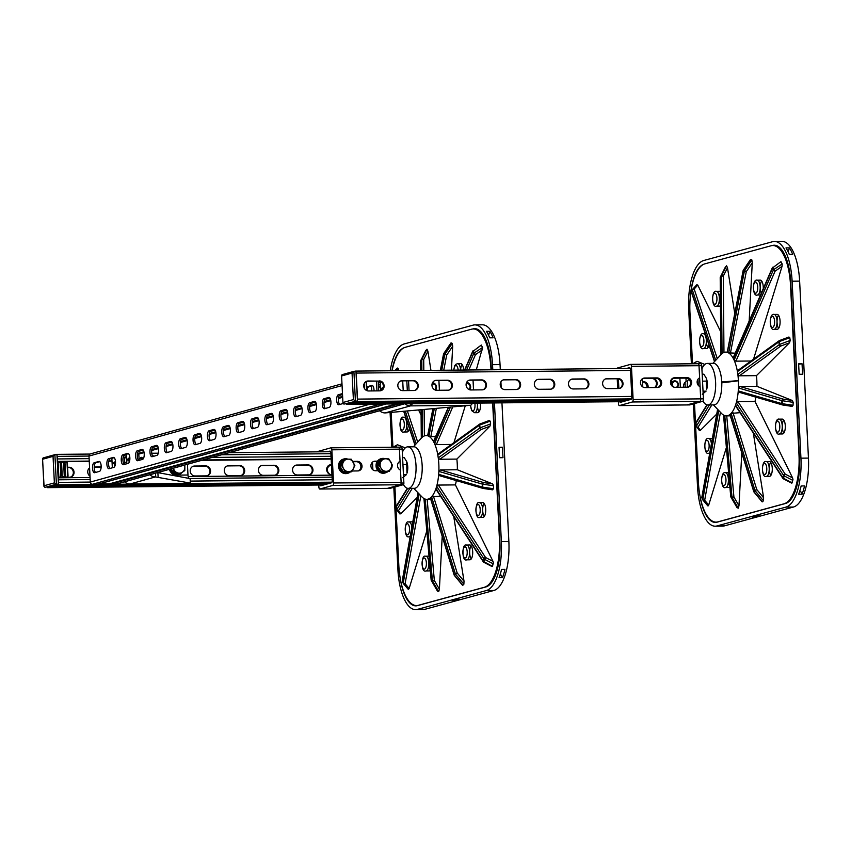 <?xml version="1.0" encoding="UTF-8"?>
<svg xmlns="http://www.w3.org/2000/svg" width="851" height="851" viewBox="0 0 851 851"><rect width="100%" height="100%" fill="white"/><g stroke="black" fill="none" stroke-linecap="round" stroke-linejoin="round"><path stroke-width="1.28" d="M407.31 390.577L406.81 380.822L407.31 390.577M402.714 380.865L403.214 390.62M472.401 403.14A8.893 3.478 89.4 0 1 470.497 405.299L385.152 412.926A8.893 8.148 -105.6 0 1 379.631 410.778M408.554 380.801L409.054 390.566M379.291 380.897A5.01 4.585 -105.6 0 1 380.886 390.694A5.01 4.585 -105.6 0 1 379.791 390.843L368.536 390.96A5.01 4.585 -105.6 0 1 366.941 381.163A5.01 4.585 -105.6 0 1 368.026 381.003L378.578 381.099A5.01 4.585 74.4 0 1 380.525 390.779A4.819 1.883 89.4 0 1 380.493 390.779L380.174 384.609A7.893 3.085 89.4 0 1 380.716 381.631M404.98 403.8A8.893 8.148 74.4 0 0 410.427 405.884L385.152 412.926M410.32 403.746L410.427 405.884A8.893 3.478 89.4 0 0 412.331 403.725M380.737 390.694A3.021 1.181 89.4 0 1 381.344 388.833A3.021 1.181 89.4 0 1 382.567 389.162M383.088 388.194A3.712 1.447 -90.6 0 0 382.461 387.854A3.712 1.447 -90.6 0 0 382.312 387.875A3.712 1.447 -90.6 0 0 381.854 388.205A3.712 1.447 -90.6 0 0 381.599 388.609M432.01 384.163A3.021 2.766 -105.6 0 1 434.467 389.662M435.052 389.949A3.712 3.393 74.4 0 0 432.202 383.407M466.135 383.822A3.021 2.766 -105.6 0 1 468.603 389.322M469.178 389.62A3.712 3.393 74.4 0 0 466.327 383.078M473.039 380.174L473.528 389.939M466.603 382.418A4.446 4.074 -105.6 0 1 469.709 389.801M438.903 380.503L439.403 390.269M432.478 382.759A4.446 4.074 -105.6 0 1 435.584 390.13M382.439 387.854A4.446 1.734 89.4 0 1 383.375 387.099M371.504 385.971L371.759 390.928M329.56 397.651L325.699 398.736A5.01 1.957 -90.6 0 0 324.008 403.172A5.01 1.957 -90.6 0 0 325.369 408.459M324.497 408.703A5.01 1.957 89.4 0 1 324.295 408.725A5.01 1.957 89.4 0 1 322.295 404.002A5.01 1.957 89.4 0 1 323.997 398.747L328.731 397.428A5.01 1.957 89.4 0 1 328.933 397.396A5.01 1.957 89.4 0 1 330.933 402.129A5.01 1.957 89.4 0 1 329.231 407.384L324.497 408.703M300.839 405.661L296.978 406.735A5.01 1.957 -90.6 0 0 295.276 411.171A5.01 1.957 -90.6 0 0 296.648 416.458M295.776 416.703A5.01 1.957 89.4 0 1 295.574 416.735A5.01 1.957 89.4 0 1 293.574 412.001A5.01 1.957 89.4 0 1 295.265 406.746L300.009 405.427A5.01 1.957 89.4 0 1 300.212 405.395A5.01 1.957 89.4 0 1 302.211 410.129A5.01 1.957 89.4 0 1 300.509 415.384L295.776 416.703M272.118 413.66L268.256 414.735A5.01 1.957 -90.6 0 0 266.554 419.171A5.01 1.957 -90.6 0 0 267.927 424.458M267.054 424.702A5.01 1.957 89.4 0 1 266.842 424.734A5.01 1.957 89.4 0 1 264.852 420A5.01 1.957 89.4 0 1 266.544 414.745L271.288 413.426A5.01 1.957 89.4 0 1 271.49 413.405A5.01 1.957 89.4 0 1 273.49 418.128A5.01 1.957 89.4 0 1 271.788 423.383L267.054 424.702M243.397 421.66L239.525 422.734A5.01 1.957 -90.6 0 0 237.833 427.181A5.01 1.957 -90.6 0 0 239.205 432.457M238.323 432.702A5.01 1.957 89.4 0 1 238.12 432.733A5.01 1.957 89.4 0 1 236.121 428.01A5.01 1.957 89.4 0 1 237.823 422.756L242.567 421.426A5.01 1.957 89.4 0 1 242.769 421.405A5.01 1.957 89.4 0 1 244.758 426.128A5.01 1.957 89.4 0 1 243.067 431.383L238.323 432.702M214.665 429.659L210.803 430.734A5.01 1.957 -90.6 0 0 209.112 435.18A5.01 1.957 -90.6 0 0 210.484 440.456M209.601 440.701A5.01 1.957 89.4 0 1 209.399 440.733A5.01 1.957 89.4 0 1 207.399 436.01A5.01 1.957 89.4 0 1 209.101 430.755L213.835 429.436A5.01 1.957 89.4 0 1 214.037 429.404A5.01 1.957 89.4 0 1 216.037 434.127A5.01 1.957 89.4 0 1 214.346 439.382L209.601 440.701M185.944 437.659L182.082 438.733A5.01 1.957 -90.6 0 0 180.391 443.18A5.01 1.957 -90.6 0 0 181.752 448.456M180.88 448.7A5.01 1.957 89.4 0 1 180.678 448.732A5.01 1.957 89.4 0 1 178.678 444.009A5.01 1.957 89.4 0 1 180.38 438.754L185.114 437.435A5.01 1.957 89.4 0 1 185.316 437.403A5.01 1.957 89.4 0 1 187.316 442.126A5.01 1.957 89.4 0 1 185.624 447.381L180.88 448.7M157.222 445.658L153.361 446.732A5.01 1.957 -90.6 0 0 151.659 451.179A5.01 1.957 -90.6 0 0 153.031 456.455M152.159 456.7A5.01 1.957 89.4 0 1 151.957 456.732A5.01 1.957 89.4 0 1 149.957 452.009A5.01 1.957 89.4 0 1 151.648 446.754L156.393 445.435A5.01 1.957 89.4 0 1 156.595 445.403A5.01 1.957 89.4 0 1 158.594 450.126A5.01 1.957 89.4 0 1 156.892 455.381L152.159 456.7M128.501 453.657L124.64 454.732A5.01 1.957 -90.6 0 0 122.938 459.178A5.01 1.957 -90.6 0 0 124.31 464.455M123.438 464.699A5.01 1.957 89.4 0 1 123.235 464.731A5.01 1.957 89.4 0 1 121.236 460.008A5.01 1.957 89.4 0 1 122.927 454.753L127.671 453.434A5.01 1.957 89.4 0 1 127.873 453.402A5.01 1.957 89.4 0 1 129.873 458.125A5.01 1.957 89.4 0 1 128.171 463.38L123.438 464.699M99.78 461.657L95.908 462.731A5.01 1.957 -90.6 0 0 94.216 467.178A5.01 1.957 -90.6 0 0 95.589 472.465M94.706 472.699A5.01 1.957 89.4 0 1 94.504 472.73A5.01 1.957 89.4 0 1 92.514 468.007A5.01 1.957 89.4 0 1 94.206 462.753L98.95 461.433A5.01 1.957 89.4 0 1 99.152 461.402A5.01 1.957 89.4 0 1 101.152 466.125A5.01 1.957 89.4 0 1 99.45 471.38L94.706 472.699M114.14 457.657L110.279 458.732A5.01 1.957 -90.6 0 0 108.577 463.178A5.01 1.957 -90.6 0 0 109.949 468.454M109.077 468.699A5.01 1.957 89.4 0 1 108.864 468.731A5.01 1.957 89.4 0 1 106.875 464.008A5.01 1.957 89.4 0 1 108.566 458.753L113.311 457.434A5.01 1.957 89.4 0 1 113.513 457.402A5.01 1.957 89.4 0 1 115.513 462.125A5.01 1.957 89.4 0 1 113.811 467.38L109.077 468.699M142.862 449.658L139 450.732A5.01 1.957 -90.6 0 0 137.298 455.179A5.01 1.957 -90.6 0 0 138.67 460.455M137.798 460.699A5.01 1.957 89.4 0 1 137.596 460.731A5.01 1.957 89.4 0 1 135.596 456.008A5.01 1.957 89.4 0 1 137.288 450.753L142.032 449.434A5.01 1.957 89.4 0 1 142.234 449.402A5.01 1.957 89.4 0 1 144.234 454.126A5.01 1.957 89.4 0 1 142.532 459.38L137.798 460.699M171.583 441.658L167.721 442.733A5.01 1.957 -90.6 0 0 166.03 447.179A5.01 1.957 -90.6 0 0 167.392 452.455M166.519 452.7A5.01 1.957 89.4 0 1 166.317 452.732A5.01 1.957 89.4 0 1 164.317 448.009A5.01 1.957 89.4 0 1 166.019 442.754L170.753 441.435A5.01 1.957 89.4 0 1 170.955 441.403A5.01 1.957 89.4 0 1 172.955 446.126A5.01 1.957 89.4 0 1 171.253 451.381L166.519 452.7M200.304 433.659L196.443 434.733A5.01 1.957 -90.6 0 0 194.751 439.18A5.01 1.957 -90.6 0 0 196.113 444.456M195.241 444.701A5.01 1.957 89.4 0 1 195.039 444.733A5.01 1.957 89.4 0 1 193.039 440.01A5.01 1.957 89.4 0 1 194.741 434.755L199.474 433.436A5.01 1.957 89.4 0 1 199.677 433.404A5.01 1.957 89.4 0 1 201.676 438.127A5.01 1.957 89.4 0 1 199.985 443.382L195.241 444.701M229.025 425.66L225.164 426.734A5.01 1.957 -90.6 0 0 223.473 431.18A5.01 1.957 -90.6 0 0 224.845 436.457M223.962 436.701A5.01 1.957 89.4 0 1 223.76 436.733A5.01 1.957 89.4 0 1 221.76 432.01A5.01 1.957 89.4 0 1 223.462 426.755L228.196 425.426A5.01 1.957 89.4 0 1 228.408 425.404A5.01 1.957 89.4 0 1 230.398 430.127A5.01 1.957 89.4 0 1 228.706 435.382L223.962 436.701M257.757 417.66L253.885 418.735A5.01 1.957 -90.6 0 0 252.194 423.181A5.01 1.957 -90.6 0 0 253.566 428.457M252.683 428.702A5.01 1.957 89.4 0 1 252.481 428.734A5.01 1.957 89.4 0 1 250.492 424.011A5.01 1.957 89.4 0 1 252.183 418.745L256.928 417.426A5.01 1.957 89.4 0 1 257.13 417.405A5.01 1.957 89.4 0 1 259.13 422.128A5.01 1.957 89.4 0 1 257.428 427.383L252.683 428.702M286.479 409.661L282.617 410.735A5.01 1.957 -90.6 0 0 280.915 415.171A5.01 1.957 -90.6 0 0 282.287 420.458M281.415 420.702A5.01 1.957 89.4 0 1 281.213 420.734A5.01 1.957 89.4 0 1 279.213 416.001A5.01 1.957 89.4 0 1 280.904 410.746L285.649 409.427A5.01 1.957 89.4 0 1 285.851 409.405A5.01 1.957 89.4 0 1 287.851 414.129A5.01 1.957 89.4 0 1 286.149 419.383L281.415 420.702M315.2 401.661L311.338 402.736A5.01 1.957 -90.6 0 0 309.636 407.172A5.01 1.957 -90.6 0 0 311.009 412.458M310.136 412.703A5.01 1.957 89.4 0 1 309.934 412.724A5.01 1.957 89.4 0 1 307.934 408.001A5.01 1.957 89.4 0 1 309.626 402.746L314.37 401.427A5.01 1.957 89.4 0 1 314.572 401.395A5.01 1.957 89.4 0 1 316.572 406.129A5.01 1.957 89.4 0 1 314.87 411.384L310.136 412.703M342.506 394.056L340.06 394.736A5.01 1.957 -90.6 0 0 338.368 399.172A5.01 1.957 -90.6 0 0 339.73 404.459M343.049 403.534L338.858 404.704A5.01 1.957 89.4 0 1 338.655 404.725A5.01 1.957 89.4 0 1 336.656 400.002A5.01 1.957 89.4 0 1 338.358 394.747L342.485 393.598M372.642 385.652L368.781 386.737A5.01 1.957 -90.6 0 0 367.111 390.737M366.749 386.918A5.01 1.957 89.4 0 1 367.079 386.748L371.813 385.429A5.01 1.957 89.4 0 1 372.015 385.397A5.01 1.957 89.4 0 1 374.014 390.907M378.184 381.099L378.674 390.864M123.799 455.498L126.32 454.796M138.16 451.498L143.234 450.083M152.52 447.498L157.595 446.084M166.881 443.499L171.955 442.084M181.242 439.499L186.316 438.084M195.602 435.499L200.676 434.084M209.963 431.5L215.037 430.085M224.334 427.5L229.398 426.085M238.695 423.5L243.758 422.085M253.055 419.5L258.13 418.086M267.416 415.501L272.49 414.086M281.777 411.501L286.851 410.086M296.137 407.491L301.211 406.087M310.498 403.491L315.572 402.087M324.859 399.491L329.933 398.087M339.219 395.492L342.527 394.577M378.365 384.599L380.227 384.067M99.429 483.836L109.928 483.751A2 1.83 74.4 0 0 110.981 484.091L116.353 484.038A2.223 2.032 74.4 0 0 116.842 483.964L404.076 403.959A2.223 2.032 74.4 0 0 404.47 403.8M397.364 403.874A2 1.83 74.4 0 0 398.215 404.087L403.587 404.034A2.223 2.032 74.4 0 0 404.076 403.959M341.985 383.833L90.44 453.891A2.223 2.032 74.4 0 0 88.993 456.062L90.302 482.081A2.223 2.032 74.4 0 0 92.461 484.272L97.833 484.219A2 1.83 74.4 0 0 98.269 484.155L385.503 404.151A2 1.83 74.4 0 0 385.897 403.98M378.801 404.055A2.223 2.032 74.4 0 0 379.695 404.268L385.067 404.214A2 1.83 74.4 0 0 385.503 404.151M376.472 381.12L376.972 390.875M123.757 457.381L126.331 456.657M138.128 453.381L143.915 451.764M151.829 449.562L158.286 447.764M166.19 445.562L172.647 443.765M180.55 441.563L187.007 439.765M194.911 437.563L201.368 435.765M209.272 433.563L215.728 431.765M223.632 429.564L230.089 427.766M238.003 425.553L244.45 423.755M252.364 421.553L258.81 419.756M266.725 417.554L273.171 415.756M281.085 413.554L287.532 411.756M295.446 409.554L301.903 407.757M309.807 405.555L316.264 403.757M324.167 401.555L330.624 399.757M338.528 397.555L342.623 396.417M378.45 386.439L380.248 385.939M654.621 387.524A5.01 4.585 74.4 0 0 651.6 378.429L642.771 378.514M652.823 378.259A5.01 4.585 -105.6 0 1 655.068 387.513M585.297 388.779A5.01 4.585 74.4 0 0 583.35 379.099L572.085 379.206A5.01 4.585 74.4 0 0 571.351 379.28M573.308 388.96A5.01 4.585 -105.6 0 1 571.712 379.163A5.01 4.585 -105.6 0 1 572.797 379.014L584.063 378.897A5.01 4.585 -105.6 0 1 585.658 388.694A5.01 4.585 -105.6 0 1 584.563 388.854L573.308 388.96M517.036 389.45A5.01 4.585 74.4 0 0 515.089 379.769L503.824 379.876A5.01 4.585 74.4 0 0 503.101 379.95M505.047 389.63A5.01 4.585 -105.6 0 1 503.452 379.833A5.01 4.585 -105.6 0 1 504.547 379.674L515.802 379.567A5.01 4.585 -105.6 0 1 517.397 389.364A5.01 4.585 -105.6 0 1 516.312 389.513L505.047 389.63M448.775 390.109A5.01 4.585 74.4 0 0 446.828 380.429L435.563 380.546A5.01 4.585 74.4 0 0 434.84 380.61M436.786 390.29A5.01 4.585 -105.6 0 1 435.191 380.493A5.01 4.585 -105.6 0 1 436.286 380.344L447.552 380.227A5.01 4.585 -105.6 0 1 449.147 390.024A5.01 4.585 -105.6 0 1 448.051 390.183L436.786 390.29M378.578 381.099L367.313 381.205A5.01 4.585 74.4 0 0 366.579 381.28M414.65 390.449A5.01 4.585 74.4 0 0 412.703 380.759L401.438 380.876A5.01 4.585 74.4 0 0 400.715 380.94M402.661 390.63A5.01 4.585 -105.6 0 1 401.066 380.833A5.01 4.585 -105.6 0 1 402.161 380.674L413.416 380.567A5.01 4.585 -105.6 0 1 415.011 390.364A5.01 4.585 -105.6 0 1 413.926 390.513L402.661 390.63M482.911 389.779A5.01 4.585 74.4 0 0 480.964 380.099L469.699 380.206A5.01 4.585 74.4 0 0 468.965 380.28M470.922 389.96A5.01 4.585 -105.6 0 1 469.326 380.163A5.01 4.585 -105.6 0 1 470.412 380.003L481.677 379.897A5.01 4.585 -105.6 0 1 483.272 389.694A5.01 4.585 -105.6 0 1 482.177 389.854L470.922 389.96M551.161 389.109A5.01 4.585 74.4 0 0 549.214 379.429L537.949 379.546A5.01 4.585 74.4 0 0 537.226 379.61M539.172 389.29A5.01 4.585 -105.6 0 1 537.577 379.493A5.01 4.585 -105.6 0 1 538.672 379.344L549.937 379.227A5.01 4.585 -105.6 0 1 551.533 389.024A5.01 4.585 -105.6 0 1 550.437 389.184L539.172 389.29M619.422 388.45A5.01 4.585 74.4 0 0 617.475 378.769L606.21 378.876A5.01 4.585 74.4 0 0 605.486 378.95M607.433 388.63A5.01 4.585 -105.6 0 1 605.838 378.833A5.01 4.585 -105.6 0 1 606.933 378.674L618.188 378.567A5.01 4.585 -105.6 0 1 619.783 388.364A5.01 4.585 -105.6 0 1 618.698 388.513L607.433 388.63M690.438 381.993A5.01 4.585 74.4 0 0 685.725 378.099L674.471 378.206A5.01 4.585 74.4 0 0 673.737 378.28M671.503 385.386A5.01 4.585 -105.6 0 1 674.683 378.046M357.271 400.927A2.223 0.872 89.4 0 1 356.76 401.555L354.495 402.183A2 0.777 89.4 0 1 354.42 402.193A2 0.777 89.4 0 1 354.048 401.959L349.378 403.257A2 0.777 89.4 0 1 348.963 403.725L346.708 404.353A2.223 0.872 89.4 0 1 346.612 404.374A2.223 0.872 89.4 0 1 346.144 404.023M355.984 371.898A2.223 0.872 89.4 0 1 356.186 373.078L357.505 399.108A2.223 0.872 89.4 0 1 357.431 400.364M697.958 379.291L698.267 385.312M354.154 371.408L355.218 371.11A2.223 0.872 89.4 0 1 355.303 371.1A2.223 0.872 89.4 0 1 355.739 371.398M364.451 388.567L364.196 383.482M366.941 390.673L366.462 381.322M366.59 390.524L366.132 381.482M343.91 404.097L342.964 403.119L341.559 375.419L342.113 374.653L353.569 371.462L355.963 371.387L357.452 400.874L343.91 404.097L357.452 400.874M341.708 375.94L352.048 373.057L353.569 371.462M352.048 373.057L353.388 399.598L355.399 400.895L353.91 371.408M642.505 381.673L643.452 381.673A4.819 4.415 -105.6 0 1 648.058 387.588M657.908 387.46A4.819 4.415 74.4 0 0 655.802 378.227L643.516 378.344A4.819 4.415 74.4 0 0 643.058 378.376M644.664 378.025L656.951 377.908A4.819 4.415 -105.6 0 1 658.493 387.343A4.819 4.415 -105.6 0 1 657.44 387.492L645.154 387.609A4.819 4.415 -105.6 0 1 643.622 378.174A4.819 4.415 -105.6 0 1 644.664 378.025L643.516 378.344M646.951 387.599A4.819 4.415 74.4 0 0 642.526 381.993M687.47 387.194L675.183 387.322A4.819 4.415 -105.6 0 1 673.652 377.887A4.819 4.415 -105.6 0 1 674.705 377.738L686.991 377.621A4.819 4.415 -105.6 0 1 688.523 387.045A4.819 4.415 -105.6 0 1 687.47 387.194M687.938 387.173A4.819 4.415 74.4 0 0 685.842 377.94L673.556 378.057A4.819 4.415 74.4 0 0 673.088 378.089M683.821 387.237A4.819 4.415 -105.6 0 1 686.129 381.62L685.959 378.099M698.224 363.728L700.777 363.696A2.223 0.872 89.4 0 1 700.862 363.685A2.223 0.872 89.4 0 1 701.745 365.675L703.426 398.842L700.692 398.874L700.086 386.705A4.819 4.415 -105.6 0 1 699.628 377.865L699.011 365.696A2.223 0.872 -90.6 0 0 698.128 363.717A2.223 0.872 -90.6 0 0 698.043 363.728A2.223 0.872 89.4 0 1 698.128 363.717A2.223 0.872 89.4 0 1 699.011 365.696L700.692 398.874A2.223 0.872 89.4 0 1 699.947 401.321A2.223 0.872 -90.6 0 0 700.692 398.874L633.123 399.534A2.223 0.872 89.4 0 1 632.378 401.98L619.443 405.576A2.223 0.872 89.4 0 1 619.358 405.597A2.223 0.872 89.4 0 1 618.475 403.608L618.379 401.715M632.378 401.98L699.947 401.321L687.023 404.916A2.223 0.872 89.4 0 1 686.927 404.938A2.223 0.872 -90.6 0 0 687.023 404.916L619.443 405.576M686.842 404.927A2.223 0.872 -90.6 0 0 686.927 404.938L689.661 404.906A2.223 0.872 89.4 0 1 689.576 404.895M619.741 401.704A2.223 0.872 -90.6 0 0 620.358 402.321A2.223 0.872 -90.6 0 0 620.443 402.31L631.07 399.353A2.223 0.872 -90.6 0 0 631.825 396.896L630.442 369.632A2.223 0.872 -90.6 0 0 629.559 367.643A2.223 0.872 -90.6 0 0 629.474 367.653L626.602 368.451M618.39 378.855L618.879 388.513M617.06 368.547A2.223 0.872 89.4 0 1 617.539 367.983L630.463 364.388A2.223 0.872 89.4 0 1 630.559 364.377A2.223 0.872 89.4 0 1 631.442 366.355L633.123 399.534M617.709 388.524L617.22 378.769M685.246 387.216L685.012 382.407M703.426 398.842A2.223 0.872 89.4 0 1 702.681 401.3L689.757 404.895A2.223 0.872 89.4 0 1 689.661 404.906M702.681 401.3L699.947 401.321L687.023 404.916L689.757 404.895M702.979 401.066A20.764 8.106 -90.6 0 0 705.968 404.448A20.764 8.106 -90.6 0 0 707.755 404.938L713.893 404.874A20.764 8.106 -90.6 0 0 721.797 384.035A20.764 8.106 -90.6 0 0 713.489 363.356L707.351 363.42A20.764 8.106 -90.6 0 0 701.915 368.951M707.755 404.938A20.764 8.106 -90.6 0 0 715.659 384.099A20.764 8.106 -90.6 0 0 707.351 363.42M706.351 378.365A8.233 3.213 89.4 0 1 706.447 378.61A8.233 3.213 89.4 0 1 707.181 381.727A8.233 3.213 89.4 0 1 706.553 389.769L706.266 378.131L703.83 374.185L702.181 374.206M702.266 394.258L706.064 391.152L703.043 391.183M702.532 381.163L706.851 381.12M792.121 406.384L782.824 405.012A1.479 1.479 0 0 1 782.633 404.97L739.136 392.268L738.221 391.375A31.881 12.457 -90.6 0 0 738.477 386.482L738.445 387.96L739.859 386.471L756.911 386.301L792.249 400.481L793.196 402.353L793.047 405.289L792.121 406.384L782.963 405.012A1.479 0.798 -81.6 0 1 782.824 405.012A1.479 0.798 -81.6 0 1 782.229 403.682L781.782 403.587A1.479 1.245 106.3 0 0 782.771 405.002M793.047 405.289L782.229 403.682L782.388 400.757A1.479 0.798 -81.6 0 1 783.282 399.151A1.479 1.245 106.3 0 0 781.941 400.661L793.196 402.353M788.6 337.262L789.781 337.687L790.217 340.464L789.473 342.793L756.443 375.653A31.881 12.457 89.4 0 1 756.911 386.301M756.443 375.653L739.381 375.812L737.902 374.887A31.881 12.457 -90.6 0 0 737.168 370.259L737.434 371.61L738.551 370.249M738.477 386.482A31.881 12.457 -90.6 0 0 738.402 380.62A31.881 12.457 -90.6 0 0 737.902 374.887M730.903 496.899L731.03 497.175A1.479 1.351 -68.1 0 1 730.839 496.58L730.818 496.356M741.785 452.902L738.976 505.781L738.264 508.175L736.977 507.568L730.913 497.09A1.479 1.479 0 0 1 730.722 496.473L723.51 415.065M737.115 507.717L731.03 497.175L733.924 497.037L731.988 497.037A1.479 1.351 111.9 0 0 732.168 497.633L738.264 508.175M713.393 404.885L721.903 413.831A31.881 12.457 -90.6 0 0 723.424 415.011A31.881 12.457 -90.6 0 0 725.339 415.788A31.881 12.457 -90.6 0 0 726.36 415.884A31.881 12.457 -90.6 0 0 729.86 414.554A31.881 12.457 -90.6 0 0 731.647 412.767L731.137 413.373L740.062 412.682M754.188 491.963L754.146 491.899A1.479 1.276 -134.8 0 1 753.837 491.335L730.052 414.405L730.86 414.799L729.86 414.554M693.512 363.76A1.479 1.415 -57.6 0 1 694.937 362.739A1.479 1.447 -124.7 0 0 694.022 362.983L694.022 362.983A1.479 1.447 -124.7 0 0 693.469 363.76A1.479 1.479 0 0 1 694.022 362.983L697.012 361.303L704.862 364.451M779.452 340.57A1.479 1.17 54.3 0 0 778.803 341.836L779.25 344.602A1.479 1.17 54.3 0 0 780.729 346.059A1.479 0.734 -110.4 0 1 779.686 344.378L737.849 374.397M737.434 371.61L779.239 341.613A1.479 0.734 -110.4 0 1 779.559 340.517A1.479 0.734 -110.4 0 1 779.856 340.517M731.137 413.373L754.911 490.272A1.479 1.276 45.2 0 0 755.209 490.825L756.762 489.516L754.911 490.272L753.986 491.676M753.326 433.042L763.602 497.771L763.453 500.782L762.39 501.845L761.719 501.037M709.404 404.927L696.405 426.149A1.479 1.383 -36.2 0 0 698.054 427.223A1.479 1.351 -148.3 0 1 696.405 425.936L695.958 423.17A1.479 1.351 -148.3 0 1 696.129 422.287L696.129 422.287A1.479 1.479 0 0 0 695.927 423.309L707.266 404.906M716.733 414.086L700.352 430.372L699.362 430.446L696.639 426.713A1.479 1.479 0 0 1 696.373 426.074L696.373 425.989M750.997 361.005L735.924 361.154L734.126 360.154L734.551 361.164A31.881 12.457 -90.6 0 0 732.722 357.441A31.881 12.457 -90.6 0 0 728.669 352.984A31.881 12.457 -90.6 0 0 726.754 352.208L728.137 352.197L727.35 352.367L743.221 270.735A1.479 1.351 -68.1 0 1 743.466 270.129L743.412 270.235M737.168 370.259A31.881 12.457 -90.6 0 0 734.551 361.164M736.519 406.235L735.541 405.161L735.147 406.257A31.881 12.457 -90.6 0 0 736.562 401.64A31.881 12.457 -90.6 0 0 738.221 391.375M731.647 412.767A31.881 12.457 -90.6 0 0 735.147 406.257M743.242 270.629L746.284 271.629L744.614 270.586A1.479 1.351 111.9 0 0 744.37 271.192L728.669 352.984M750.21 260.161L750.688 259.459L751.837 259.917L752.273 262.778L749.178 321.018M735.19 353.165L728.488 352.867M726.754 352.208A31.881 12.457 -90.6 0 0 725.733 352.112A31.881 12.457 -90.6 0 0 722.233 353.442A31.881 12.457 -90.6 0 0 721.393 354.176L712.872 363.366M720.308 277.915A1.479 0.564 -0.5 0 1 720.201 277.713A1.479 0.564 -0.5 0 1 720.297 277.5L721.371 276.437A1.479 0.564 -0.5 0 1 723.297 276.096A1.479 0.723 -153.3 0 0 721.499 275.873A1.479 1.276 45.2 0 0 721.371 276.437L722.052 353.59M725.339 267.15L726.563 265.789L727.499 267.735L734.764 313.53M720.978 354.58L720.297 277.5A1.479 1.276 -134.8 0 1 720.425 276.937A1.479 0.723 -153.3 0 0 720.361 277.032L720.361 277.032A1.479 0.723 -153.3 0 0 720.318 277.256M720.882 354.686L720.201 277.713A1.479 1.479 0 0 1 720.361 277.032L725.414 266.969M692.512 363.771L689.97 312.764A44.486 17.371 89.4 0 1 705.011 263.81L771.091 245.769A44.486 17.371 89.4 0 1 772.857 245.524A44.486 17.371 89.4 0 1 790.526 285.298L798.983 454.881A44.486 17.371 89.4 0 1 783.941 503.824L717.861 521.865A44.486 17.371 89.4 0 1 716.095 522.12A44.486 17.371 89.4 0 1 698.426 482.336L694.501 403.576M755.901 397.162A31.881 12.457 89.4 0 1 754.997 401.459L792.6 477.922L792.994 479.773L791.643 483.113L783.42 478.858L783.441 478.198A1.479 0.862 -162.9 0 1 782.792 477.656A1.479 0.989 146.9 0 0 782.856 478.358L782.856 478.358A1.479 0.989 146.9 0 0 783.345 478.677M726.382 447.552L708.723 505.037L708.011 506.005L703.224 500.409M696.852 284.691L697.767 285.096L720.68 331.667M772.889 267.48A1.479 0.798 23.5 0 0 772.325 267.81A1.479 0.798 23.5 0 0 772.368 268.299A1.479 1.064 -26.2 0 1 772.953 267.618L780.941 261.629L782.197 263.97L782.058 266.32L753.539 359.175M709.011 345.07A7.414 2.893 89.4 0 1 706.607 348.516L703.532 348.548A7.414 2.893 -90.6 0 0 703.83 348.506A7.414 2.893 -90.6 0 0 706.351 340.73A7.414 2.893 -90.6 0 0 703.383 333.72A7.414 2.893 -90.6 0 0 703.096 333.762M779.42 433.978C774.442 436.318 774.091 417.543 779.282 419.149L782.346 419.118A7.414 2.893 89.4 0 1 785.313 426.5A7.414 2.893 89.4 0 1 782.495 433.946L779.42 433.978A7.414 2.893 -90.6 0 0 779.718 433.936A7.414 2.893 -90.6 0 0 782.239 426.16A7.414 2.893 -90.6 0 0 779.282 419.149A7.414 2.893 -90.6 0 0 778.984 419.192M774.208 329.263C769.23 331.603 768.878 312.828 774.059 314.434L777.133 314.402A7.414 2.893 89.4 0 1 780.101 321.795A7.414 2.893 89.4 0 1 777.282 329.231L774.208 329.263A7.414 2.893 -90.6 0 0 774.506 329.22A7.414 2.893 -90.6 0 0 777.027 321.444A7.414 2.893 -90.6 0 0 774.059 314.434A7.414 2.893 -90.6 0 0 773.772 314.476M711.425 443.711A7.414 2.893 -90.6 0 0 708.606 438.435L711.67 438.403A7.414 2.893 89.4 0 1 712.351 438.595M720.446 305.807A7.414 2.893 89.4 0 1 719.627 306.115L716.563 306.147A7.414 2.893 -90.6 0 0 716.85 306.105A7.414 2.893 -90.6 0 0 719.372 298.329A7.414 2.893 -90.6 0 0 716.414 291.319L719.489 291.287A7.414 2.893 89.4 0 1 720.318 291.595M766.4 476.379C761.411 478.719 761.06 459.944 766.251 461.55L769.325 461.519A7.414 2.893 89.4 0 1 772.293 468.901A7.414 2.893 89.4 0 1 769.464 476.347L766.4 476.379A7.414 2.893 -90.6 0 0 766.687 476.337A7.414 2.893 -90.6 0 0 769.208 468.561A7.414 2.893 -90.6 0 0 766.251 461.55A7.414 2.893 -90.6 0 0 765.953 461.593M760.507 294.978A7.414 2.893 89.4 0 1 760.432 294.978L757.369 295.01A7.414 2.893 -90.6 0 0 757.656 294.967A7.414 2.893 -90.6 0 0 760.177 287.191A7.414 2.893 -90.6 0 0 757.22 280.181L760.294 280.149A7.414 2.893 89.4 0 1 763.23 288.712M729.86 486.793A7.414 2.893 89.4 0 1 728.658 487.485L725.595 487.517A7.414 2.893 -90.6 0 0 725.882 487.474A7.414 2.893 -90.6 0 0 728.403 479.687A7.414 2.893 -90.6 0 0 725.446 472.688L728.52 472.656A7.414 2.893 89.4 0 1 728.616 472.656M732.722 357.441L733.211 358.292L734.094 357.431L772.368 268.299L773.282 270.161A1.479 0.798 23.5 0 0 775.059 271.203L773.867 269.48A1.479 1.064 153.8 0 0 773.282 270.161L734.126 360.154M702.841 499.814L702.086 498.282A1.479 1.064 -26.2 0 1 701.915 497.612A1.479 0.915 -169.9 0 1 701.852 497.207A1.479 0.915 -169.9 0 1 702.054 496.856M703 500.143A1.479 1.021 -40.2 0 0 704.681 500.271A1.479 0.915 -169.9 0 1 702.83 499.473A1.479 1.064 153.8 0 0 703 500.143M714.585 361.303L691.703 292.425A1.479 0.862 -162.9 0 1 691.693 292.074A1.479 1.479 0 0 0 691.693 292.978L691.693 292.978A1.479 1.117 -18.4 0 1 691.703 292.425L692.406 290.117A1.479 1.117 -18.4 0 1 694.171 289.042A1.479 1.159 -137.6 0 0 692.512 289.563A1.479 0.862 17.1 0 0 692.395 289.765A1.479 0.862 17.1 0 0 692.406 290.117L715.659 360.101M782.197 263.97L773.867 269.48L772.953 267.618L780.941 261.629M733.158 357.824L772.325 267.81A1.479 1.479 0 0 1 772.836 267.193M780.984 262.023L782.037 263.778M736.562 401.64L736.253 402.853L737.934 401.629L754.997 401.459M783.75 478.698L783.42 478.858A1.479 1.479 0 0 1 782.856 478.358L735.604 405.842M792.1 482.942L783.441 478.198L785.165 474.081A1.479 0.989 146.9 0 0 783.505 475.347A1.479 0.862 17.1 0 0 784.143 475.89L792.675 480.304L792.994 479.773M792.675 480.304L792.121 482.687M706.617 337.89A7.414 2.893 -90.6 0 0 706.383 341.857A7.414 2.893 -90.6 0 0 707.958 347.634M783.718 419.979A7.414 2.893 -90.6 0 0 782.282 427.287A7.414 2.893 -90.6 0 0 783.845 433.053M778.505 315.264A7.414 2.893 -90.6 0 0 777.059 322.582A7.414 2.893 -90.6 0 0 778.633 328.348M720.34 293.095A7.414 2.893 -90.6 0 0 719.414 299.456A7.414 2.893 -90.6 0 0 720.435 304.275M770.698 462.38A7.414 2.893 -90.6 0 0 769.251 469.688A7.414 2.893 -90.6 0 0 770.825 475.464M761.666 281.011A7.414 2.893 -90.6 0 0 760.22 288.329A7.414 2.893 -90.6 0 0 761.273 293.212M728.892 475.847A7.414 2.893 -90.6 0 0 728.445 480.826A7.414 2.893 -90.6 0 0 729.818 486.304M772.857 245.524L775.591 245.492A44.486 17.371 89.4 0 1 776.24 245.513M687.597 387.194A5.021 1.957 89.4 0 1 688.31 379.823A5.021 1.957 89.4 0 1 688.906 379.376M789.409 247.864A44.486 17.371 89.4 0 1 792.696 254.353L789.281 254.396A44.486 17.371 -90.6 0 0 785.994 247.896L789.409 247.864L788.441 251.002L787.771 251.013M772.187 245.556L772.58 245.45A41.518 16.212 89.4 0 1 774.229 245.216A41.518 16.212 89.4 0 1 790.728 282.351L799.472 457.817A41.518 16.212 89.4 0 1 785.441 503.505L717.053 522.174A41.518 16.212 89.4 0 1 715.404 522.408A41.518 16.212 89.4 0 1 700.235 497.303M690.374 296.116A41.518 16.212 89.4 0 1 703.873 264.225M755.39 516.078L755.433 516.961L752.029 516.993L756.103 515.876L759.517 515.844L755.433 516.961M799.557 491.697L800.823 491.687L802.067 494.218L798.653 494.261A44.486 17.371 -90.6 0 0 801.131 485.974L804.535 485.942A44.486 17.371 89.4 0 1 802.067 494.218M802.046 363.781L802.567 374.249L799.153 374.28L798.632 363.813L802.046 363.781L798.653 364.185M693.395 403.874L697.512 486.41A44.486 17.371 -90.6 0 0 715.18 526.195A44.486 17.371 -90.6 0 0 716.957 525.939L785.909 507.111A44.486 17.371 -90.6 0 0 800.94 458.168L792.121 281.213A44.486 17.371 -90.6 0 0 774.453 241.439A44.486 17.371 -90.6 0 0 772.687 241.684L703.724 260.512A44.486 17.371 -90.6 0 0 688.693 309.466L691.395 363.781M774.453 241.439L781.963 241.365A44.486 17.371 89.4 0 1 799.632 281.138L808.45 458.093A44.486 17.371 89.4 0 1 793.419 507.036L724.456 525.865A44.486 17.371 89.4 0 1 722.69 526.12L715.18 526.195M642.356 378.78L642.771 386.907M640.75 384.29A3.712 3.393 74.4 0 0 640.59 383.716M679.885 378.152L680.353 387.269M670.833 382.418A3.712 3.393 -105.6 0 1 672.407 381.408L673.949 380.971A3.712 3.393 74.4 0 0 671.758 385.705M674.162 387.205A3.021 2.766 -105.6 0 1 673.077 382.429A3.021 2.766 -105.6 0 1 677.47 382.822A3.021 2.766 -105.6 0 1 676.258 387.311M677.332 387.301A3.712 3.393 74.4 0 0 673.949 380.971M331.954 474.656L331.496 474.656A5.01 4.585 -105.6 0 1 329.901 464.859A5.01 4.585 -105.6 0 1 330.986 464.71L331.454 464.699M331.454 464.901L330.273 464.912A5.01 4.585 74.4 0 0 329.55 464.976M263.236 475.326A5.01 4.585 -105.6 0 1 261.64 465.529A5.01 4.585 -105.6 0 1 262.736 465.369L274.001 465.263A5.01 4.585 -105.6 0 1 275.586 475.06A5.01 4.585 -105.6 0 1 274.501 475.22L263.236 475.326M275.224 475.145A5.01 4.585 74.4 0 0 273.277 465.465L262.012 465.571A5.01 4.585 74.4 0 0 261.289 465.646M194.985 475.986A5.01 4.585 -105.6 0 1 193.39 466.199A5.01 4.585 -105.6 0 1 194.475 466.04L205.74 465.933A5.01 4.585 -105.6 0 1 207.336 475.73A5.01 4.585 -105.6 0 1 206.24 475.879L194.985 475.986M206.974 475.815A5.01 4.585 74.4 0 0 205.017 466.125L193.762 466.242A5.01 4.585 74.4 0 0 193.028 466.305M70.452 477.145A5.01 4.585 74.4 0 0 68.505 467.465L67.601 467.476M67.591 467.273L69.229 467.263A5.01 4.585 -105.6 0 1 70.824 477.06A5.01 4.585 -105.6 0 1 69.729 477.209L67.761 477.23M90.004 476.188A5.01 4.585 -105.6 0 1 89.589 467.89M101.141 467.146L94.216 467.21M94.227 467.018L101.141 466.954M229.11 475.656A5.01 4.585 -105.6 0 1 227.515 465.859A5.01 4.585 -105.6 0 1 228.6 465.71L239.865 465.593A5.01 4.585 -105.6 0 1 241.461 475.39A5.01 4.585 -105.6 0 1 240.376 475.549L229.11 475.656M241.099 475.475A5.01 4.585 74.4 0 0 239.152 465.795L227.887 465.912A5.01 4.585 74.4 0 0 227.164 465.976M297.361 474.996A5.01 4.585 -105.6 0 1 295.776 465.199A5.01 4.585 -105.6 0 1 296.861 465.04L308.126 464.933A5.01 4.585 -105.6 0 1 309.721 474.73A5.01 4.585 -105.6 0 1 308.626 474.879L297.361 474.996M309.36 474.815A5.01 4.585 74.4 0 0 307.402 465.135L296.148 465.242A5.01 4.585 74.4 0 0 295.414 465.316M57.304 461.742L89.259 461.423M108.811 461.242L111.992 461.21M201.708 460.327L331.167 459.072M56.974 455.189A2.223 0.872 89.4 0 1 57.177 456.37L57.315 458.944A2.223 0.872 89.4 0 1 57.23 460.21M55.145 454.689L56.209 454.402A2.223 0.872 89.4 0 1 56.294 454.381A2.223 0.872 89.4 0 1 56.73 454.679M58.262 484.208A2.223 0.872 89.4 0 1 57.751 484.836L55.485 485.474A2 0.777 89.4 0 1 55.411 485.485A2 0.777 89.4 0 1 55.038 485.251L50.379 486.549A2 0.777 89.4 0 1 49.954 487.006L47.699 487.644A2.223 0.872 89.4 0 1 47.603 487.655A2.223 0.872 89.4 0 1 47.135 487.315M58.166 478.624A2.223 0.872 89.4 0 1 58.368 479.804L58.496 482.389A2.223 0.872 89.4 0 1 58.421 483.655M59.325 477.805L60.868 476.177L59.932 477.805M58.73 461.721L60.538 462.912L58.793 461.987L62.208 461.955L63.953 462.87L61.485 461.699M58.91 477.815L58.07 461.731M62.729 477.773L64.282 476.145L63.346 477.762M62.144 461.689L64.899 461.667M61.208 476.177L60.538 462.912M60.868 476.177L60.198 462.912M64.623 476.145L63.953 462.87M64.282 476.145L63.612 462.88M62.325 477.773L61.527 461.965M57.325 462.008L58.113 461.997M65.74 477.741L64.942 461.933L67.367 462.838L64.942 461.933M65.559 461.657L66.984 461.912L67.027 462.657M66.144 477.741L67.697 476.113L66.761 477.73M68.037 476.113L67.367 462.838M67.697 476.113L67.027 462.848M67.729 476.507L67.782 477.719M54.9 454.7L53.039 456.349L54.379 482.879L56.4 484.176L58.442 484.166L44.901 487.378L56.4 484.176L54.9 454.7L56.953 454.679L58.442 484.166M54.379 482.879L44.039 485.761L44.901 487.378M44.039 485.761L42.55 458.71L43.103 457.934L54.56 454.742M352.74 461.402L357.367 461.359A4.819 4.415 -105.6 0 1 358.909 470.784A4.819 4.415 -105.6 0 1 357.856 470.933L352.197 470.997M331.496 465.54L330.433 465.55A4.819 4.415 74.4 0 0 329.975 465.582M330.656 474.581A4.819 4.415 -105.6 0 1 331.475 465.231M358.324 470.901A4.819 4.415 74.4 0 0 356.218 461.678L352.931 461.71M377.227 461.465L373.972 461.497A4.819 4.415 74.4 0 0 373.504 461.529M377.929 470.741L375.599 470.763A4.819 4.415 -105.6 0 1 374.068 461.327A4.819 4.415 -105.6 0 1 375.121 461.178L377.44 461.157M392.088 465.933A4.819 4.415 -105.6 0 1 390.141 469.943M317.551 451.838A2.223 0.872 89.4 0 1 317.955 451.434L330.89 447.828A2.223 0.872 89.4 0 1 330.975 447.817A2.223 0.872 89.4 0 1 331.858 449.807L333.539 482.974A2.223 0.872 89.4 0 1 332.794 485.421L400.364 484.762A2.223 0.872 -90.6 0 0 401.119 482.315L400.502 470.156A4.819 4.415 -105.6 0 1 400.044 461.306L399.438 449.147A2.223 0.872 -90.6 0 0 398.555 447.158A2.223 0.872 -90.6 0 0 398.459 447.169A2.223 0.872 89.4 0 1 398.555 447.158A2.223 0.872 89.4 0 1 399.438 449.147L401.151 483.049A1.479 0.574 89.4 0 1 400.651 484.687L387.439 488.368A2.223 0.872 89.4 0 1 387.343 488.378A2.223 0.872 -90.6 0 0 387.439 488.368L319.859 489.027A2.223 0.872 89.4 0 1 319.774 489.038A2.223 0.872 89.4 0 1 318.891 487.049L318.785 485.006M320.104 484.996A2.223 0.872 -90.6 0 0 320.774 485.772A2.223 0.872 -90.6 0 0 320.859 485.761L331.496 482.794A2.223 0.872 -90.6 0 0 332.241 480.347L330.858 453.072A2.223 0.872 -90.6 0 0 329.975 451.083A2.223 0.872 -90.6 0 0 329.89 451.104L327.603 451.732M387.258 488.368A2.223 0.872 -90.6 0 0 387.343 488.378L390.077 488.357A2.223 0.872 89.4 0 1 389.992 488.336M332.794 485.421L319.859 489.027M400.364 484.762L387.439 488.368L390.173 488.336A2.223 0.872 89.4 0 1 390.077 488.357M398.64 447.169L401.193 447.147A2.223 0.872 89.4 0 1 401.278 447.137A2.223 0.872 89.4 0 1 402.161 449.115L403.885 483.028A1.479 0.574 89.4 0 1 403.385 484.655L390.173 488.336M403.459 484.623A20.764 8.106 -90.6 0 0 408.172 488.378L414.309 488.325A20.764 8.106 -90.6 0 0 422.064 472.039A20.764 8.106 -90.6 0 0 415.692 447.286A20.764 8.106 -90.6 0 0 413.905 446.807L407.767 446.86A20.764 8.106 -90.6 0 0 402.332 452.392M408.172 488.378A20.764 8.106 -90.6 0 0 415.916 472.103A20.764 8.106 -90.6 0 0 409.544 447.349A20.764 8.106 -90.6 0 0 407.767 446.86M406.767 461.816A8.233 3.213 89.4 0 1 406.863 462.05A8.233 3.213 89.4 0 1 406.969 473.22L406.682 461.582L404.246 457.636L402.597 457.647M402.683 477.698L406.48 474.603L403.459 474.635M402.949 464.614L407.267 464.572M393.928 447.2A1.479 1.415 -57.6 0 1 395.353 446.179A1.479 1.447 -124.7 0 0 394.438 446.424L394.438 446.424A1.479 1.447 -124.7 0 0 393.885 447.2M393.864 447.2A1.479 1.479 0 0 1 394.438 446.424L397.428 444.743L405.278 447.892M443.658 354.069L446.701 355.069L445.03 354.037A1.479 1.351 111.9 0 0 444.786 354.633L441.743 370.259M450.626 343.602L451.104 342.9L452.253 343.368L452.689 346.219L451.413 370.164M440.51 370.27L443.637 354.176A1.479 1.351 -68.1 0 1 443.882 353.58L443.828 353.676M435.606 436.606L429.085 436.425A31.881 12.457 -90.6 0 0 427.17 435.659L428.553 435.648L427.766 435.808L433.01 408.81M427.17 435.659A31.881 12.457 -90.6 0 0 426.149 435.563A31.881 12.457 -90.6 0 0 422.649 436.893A31.881 12.457 -90.6 0 0 421.734 437.701L413.405 446.807M492.538 489.825L483.24 488.453A1.479 1.479 0 0 1 483.049 488.41L439.552 475.709L438.637 474.826A31.881 12.457 -90.6 0 0 438.903 469.933L438.861 471.411L440.275 469.912L457.327 469.752L492.665 483.921L493.612 485.793L493.463 488.729L492.538 489.825L483.379 488.453A1.479 0.798 -81.6 0 1 483.24 488.453A1.479 0.798 -81.6 0 1 482.645 487.123L482.198 487.038A1.479 1.245 106.3 0 0 483.187 488.442M493.463 488.729L482.645 487.123L482.804 484.198A1.479 0.798 -81.6 0 1 483.698 482.591A1.479 1.245 106.3 0 0 482.357 484.102L493.612 485.793M489.017 420.702L490.197 421.139L490.633 423.904L489.889 426.245L456.859 459.093A31.881 12.457 89.4 0 1 457.327 469.752M456.859 459.093L439.797 459.263L438.318 458.327A31.881 12.457 -90.6 0 0 437.584 453.7L438.318 458.327A31.881 12.457 -90.6 0 1 438.903 469.933M409.82 488.368L396.821 509.589A1.479 1.383 -36.2 0 0 398.47 510.664A1.479 1.351 -148.3 0 1 396.821 509.377L396.385 506.611A1.479 1.351 -148.3 0 1 396.545 505.739L396.545 505.739A1.479 1.479 0 0 0 396.343 506.749L407.682 488.346M417.15 497.527L400.768 513.813L399.779 513.887L397.055 510.164A1.479 1.479 0 0 1 396.789 509.515L396.789 509.43M420.724 361.356A1.479 0.564 -0.5 0 1 420.617 361.154A1.479 0.564 -0.5 0 1 420.724 360.952L421.788 359.877A1.479 0.564 -0.5 0 1 423.713 359.548A1.479 0.723 -153.3 0 0 421.915 359.313A1.479 1.276 45.2 0 0 421.788 359.877L421.883 370.451M425.755 350.601L426.979 349.229L427.915 351.176L430.957 370.366M420.798 370.462L420.724 360.952A1.479 1.276 -134.8 0 1 420.851 360.377A1.479 0.723 -153.3 0 0 420.777 360.473L420.777 360.473A1.479 0.723 -153.3 0 0 420.734 360.707M420.702 370.462L420.617 361.154A1.479 1.479 0 0 1 420.777 360.473L425.83 350.421M479.868 424.021A1.479 1.17 54.3 0 0 479.219 425.277L479.666 428.053A1.479 1.17 54.3 0 0 481.155 429.5A1.479 0.734 -110.4 0 1 480.102 427.83L438.265 457.838M451.413 444.456L436.34 444.594L434.542 443.594L434.967 444.616A31.881 12.457 -90.6 0 1 437.584 453.7L437.85 455.062L479.656 425.064A1.479 0.734 -110.4 0 1 479.975 423.958A1.479 0.734 -110.4 0 1 480.272 423.968M437.85 455.062L438.967 453.689M431.319 580.35L431.446 580.616A1.479 1.351 -68.1 0 1 431.255 580.02L431.234 579.797M442.201 536.343L439.393 589.222L438.68 591.615L437.393 591.009L431.329 580.531A1.479 1.479 0 0 1 431.138 579.925L423.926 498.505M437.531 591.158L431.446 580.616L434.34 580.478L432.404 580.488A1.479 1.351 111.9 0 0 432.595 581.084L438.68 591.615M413.692 488.325L422.394 497.346A31.881 12.457 -90.6 0 0 423.841 498.463A31.881 12.457 -90.6 0 0 425.755 499.229A31.881 12.457 -90.6 0 0 426.776 499.324A31.881 12.457 -90.6 0 0 430.276 497.995A31.881 12.457 -90.6 0 0 432.063 496.218L431.553 496.824L440.478 496.133M454.615 575.404L454.562 575.34A1.479 1.276 -134.8 0 1 454.253 574.776L430.468 497.846L431.276 498.25L430.276 497.995M431.553 496.824L455.328 573.712A1.479 1.276 45.2 0 0 455.625 574.276L457.178 572.957L455.328 573.712L454.402 575.127M453.743 516.483L464.018 581.212L463.88 584.222L462.806 585.297L462.136 584.477M392.088 370.738A44.486 17.371 89.4 0 1 405.427 347.261L471.507 329.209A44.486 17.371 89.4 0 1 473.273 328.965A44.486 17.371 89.4 0 1 490.953 368.738L490.995 369.781M492.655 402.949L499.399 538.321A44.486 17.371 89.4 0 1 484.368 587.264L418.277 605.316A44.486 17.371 89.4 0 1 416.511 605.561A44.486 17.371 89.4 0 1 398.842 565.777L394.917 487.017M392.928 447.211L391.205 412.554M397.268 368.132L399.236 370.674M418.628 410.097L421.096 415.118M473.305 350.92A1.479 0.798 23.5 0 0 472.741 351.261A1.479 0.798 23.5 0 0 472.784 351.74A1.479 1.064 -26.2 0 1 473.369 351.059L481.155 345.134L482.613 347.421L476.283 369.919M465.22 405.938L453.955 442.616M456.317 480.602A31.881 12.457 89.4 0 1 455.413 484.9L493.016 561.373L493.41 563.213L492.059 566.553L483.836 562.309L483.857 561.649A1.479 0.862 -162.9 0 1 483.208 561.096A1.479 0.989 146.9 0 0 483.272 561.798L483.272 561.798A1.479 0.989 146.9 0 0 483.762 562.117M426.798 530.992L409.14 588.488L408.427 589.456L403.64 583.86M479.836 517.419C474.507 519.706 475.252 500.984 479.007 502.686L482.762 502.558A7.414 2.893 89.4 0 1 485.708 509.196A7.414 2.893 89.4 0 1 482.911 517.387L479.836 517.419A7.414 2.893 -90.6 0 0 480.134 517.376A7.414 2.893 -90.6 0 0 482.655 509.6A7.414 2.893 -90.6 0 0 479.698 502.59A7.414 2.893 -90.6 0 0 479.4 502.633M409.427 428.521A7.414 2.893 89.4 0 1 407.023 431.968L403.948 431.989A7.414 2.893 -90.6 0 0 404.246 431.946A7.414 2.893 -90.6 0 0 406.767 424.17A7.414 2.893 -90.6 0 0 403.8 417.16A7.414 2.893 -90.6 0 0 403.512 417.203M411.841 527.163A7.414 2.893 -90.6 0 0 409.023 521.876L412.086 521.844A7.414 2.893 89.4 0 1 412.767 522.046M480.368 403.066A7.414 2.893 89.4 0 1 480.496 404.48A7.414 2.893 89.4 0 1 477.698 412.682L474.624 412.714A7.414 2.893 -90.6 0 0 474.922 412.671A7.414 2.893 -90.6 0 0 477.294 403.097M466.816 559.82C461.476 562.107 462.221 543.385 465.976 545.087L469.741 544.959A7.414 2.893 89.4 0 1 472.688 551.597A7.414 2.893 89.4 0 1 469.88 559.798L466.816 559.82A7.414 2.893 -90.6 0 0 467.103 559.777A7.414 2.893 -90.6 0 0 469.624 552.001A7.414 2.893 -90.6 0 0 466.667 544.991A7.414 2.893 -90.6 0 0 466.369 545.034M430.287 570.234A7.414 2.893 89.4 0 1 429.074 570.925L426.011 570.957A7.414 2.893 -90.6 0 0 426.298 570.915A7.414 2.893 -90.6 0 0 428.819 563.139A7.414 2.893 -90.6 0 0 425.862 556.128A7.414 2.893 -90.6 0 0 425.564 556.171M426.011 570.957C420.671 573.244 421.426 554.512 425.17 556.224L428.936 556.097A7.414 2.893 89.4 0 1 429.032 556.097M460.572 370.068A7.414 2.893 -90.6 0 0 457.636 363.632L460.71 363.6A7.414 2.893 89.4 0 1 463.646 370.047M464.827 370.036L472.784 351.74L473.699 353.601A1.479 0.798 23.5 0 0 475.475 354.644L474.284 352.92A1.479 1.064 153.8 0 0 473.699 353.601L466.561 370.015M482.613 347.421L474.284 352.92L473.369 351.059L481.358 345.07M464.572 370.036L472.741 351.261A1.479 1.479 0 0 1 473.252 350.633M434.967 444.616A31.881 12.457 -90.6 0 0 433.138 440.882L433.627 441.733L434.51 440.871L448.551 407.427M484.166 562.139L483.836 562.309A1.479 1.479 0 0 1 483.272 561.798L436.02 489.293M436.935 489.687L435.957 488.612L435.563 489.697A31.881 12.457 -90.6 0 0 436.978 485.081L436.669 486.304L438.35 485.07L455.413 484.9M492.516 566.383L483.857 561.649L485.581 557.522A1.479 0.989 146.9 0 0 483.921 558.799A1.479 0.862 17.1 0 0 484.559 559.341L493.091 563.745L493.41 563.213M403.257 583.254L402.502 581.733A1.479 1.064 -26.2 0 1 402.332 581.052A1.479 0.915 -169.9 0 1 402.268 580.659A1.479 0.915 -169.9 0 1 402.47 580.308M403.417 583.595A1.479 1.021 -40.2 0 0 405.108 583.712A1.479 0.915 -169.9 0 1 403.246 582.914A1.479 1.064 153.8 0 0 403.417 583.595M481.4 345.463L482.453 347.229M493.091 563.745L492.538 566.128M433.138 440.882A31.881 12.457 -90.6 0 0 429.085 436.425M432.063 496.218A31.881 12.457 -90.6 0 0 435.563 489.697M436.978 485.081A31.881 12.457 -90.6 0 0 438.637 474.826M484.134 503.42A7.414 2.893 -90.6 0 0 482.677 509.983A7.414 2.893 -90.6 0 0 484.262 516.504M407.033 421.33A7.414 2.893 -90.6 0 0 408.374 431.074M477.56 403.087A7.414 2.893 -90.6 0 0 479.049 411.788M471.114 545.831A7.414 2.893 -90.6 0 0 469.646 552.384A7.414 2.893 -90.6 0 0 471.241 558.905M429.308 559.298A7.414 2.893 -90.6 0 0 430.244 569.755M462.082 364.462A7.414 2.893 -90.6 0 0 460.625 370.068M473.273 328.965L476.007 328.933A44.486 17.371 89.4 0 1 476.656 328.965M501.547 569.415L504.951 569.383A44.486 17.371 89.4 0 1 502.484 577.669L499.08 577.701A44.486 17.371 -90.6 0 0 501.547 569.415M499.973 575.148L501.239 575.138L502.484 577.669M489.825 331.305A44.486 17.371 89.4 0 1 493.112 337.804L489.697 337.836A44.486 17.371 -90.6 0 0 486.41 331.337L489.825 331.305L488.857 334.454L488.187 334.454M492.995 402.938L499.888 541.268A41.518 16.212 89.4 0 1 485.857 586.945L417.469 605.625A41.518 16.212 89.4 0 1 415.82 605.859A41.518 16.212 89.4 0 1 400.651 580.744M472.603 329.007L472.996 328.901A41.518 16.212 89.4 0 1 474.645 328.667A41.518 16.212 89.4 0 1 491.144 365.792L491.335 369.77M455.806 599.519L455.849 600.402L452.445 600.434L456.519 599.327L459.934 599.295L455.849 600.402M502.462 447.222L502.984 457.689L499.569 457.721L499.048 447.254L502.462 447.222L499.069 447.637M391.928 370.738A41.518 16.212 89.4 0 1 404.289 347.665M492.793 369.76L492.538 364.664A44.486 17.371 -90.6 0 0 474.869 324.88L482.379 324.805A44.486 17.371 89.4 0 1 500.048 364.59L500.303 369.685M500.909 381.78L501.196 387.588M501.952 402.853L508.866 541.534A44.486 17.371 89.4 0 1 493.835 590.488L424.883 609.316A44.486 17.371 89.4 0 1 423.107 609.561L415.596 609.635A44.486 17.371 -90.6 0 0 417.373 609.39L486.325 590.551A44.486 17.371 -90.6 0 0 501.356 541.608L494.452 402.927M474.869 324.88A44.486 17.371 -90.6 0 0 473.103 325.135L404.14 343.964A44.486 17.371 -90.6 0 0 390.215 370.759M390.098 412.65L391.822 447.222M393.811 487.325L397.928 569.862A44.486 17.371 -90.6 0 0 415.596 609.635M350.048 472.167A7.414 6.787 -105.6 0 1 347.889 473.252A7.414 6.787 -105.6 0 1 339.358 467.922A7.414 6.787 -105.6 0 1 343.91 458.966A7.414 6.787 -105.6 0 1 345.527 458.732A7.414 6.787 -105.6 0 1 347.868 459.146M347.602 473.326A7.414 6.787 -105.6 0 1 347.314 473.411A7.414 6.787 -105.6 0 1 338.783 468.082A7.414 6.787 -105.6 0 1 343.336 459.125A7.414 6.787 -105.6 0 1 343.623 459.051M349.006 472.156A6.712 6.148 -105.6 0 1 348.336 472.39A6.712 6.148 -105.6 0 1 344.517 472.135M343.134 471.326A6.712 6.148 -105.6 0 1 340.411 466.55M340.049 465.912L339.751 466.486A6.712 6.148 -105.6 0 0 347.697 472.571L348.336 472.39M351.74 471.762L348.602 471.677A6.297 5.766 74.4 0 0 353.516 468.582A6.297 5.766 74.4 0 0 353.282 462.316A6.297 5.766 74.4 0 0 348.133 459.146L351.272 459.232L354.856 465.518L351.74 471.762L343.591 472.124L339.719 465.837L340.56 464.731M340.4 464.731A6.712 6.148 -105.6 0 1 342.645 460.561M339.719 465.837A6.712 6.148 -105.6 0 1 342.836 460.168M343.23 462.253L344.57 459.189L348.133 459.146A6.297 5.766 74.4 0 0 343.23 462.253A6.297 5.766 74.4 0 0 343.464 468.518L341.453 465.433L343.23 462.253M345.038 471.72L343.464 468.518A6.297 5.766 74.4 0 0 348.602 471.677L343.591 472.124M344.57 459.189L343.123 459.593L340.006 465.837L341.453 465.433M372.504 462.167L372.887 469.826M376.557 468.422A3.712 3.393 -105.6 0 1 376.163 466.997M387.588 471.794A7.414 6.787 -105.6 0 1 385.429 472.879A7.414 6.787 -105.6 0 1 376.908 467.561A7.414 6.787 -105.6 0 1 381.45 458.593A7.414 6.787 -105.6 0 1 383.067 458.37A7.414 6.787 -105.6 0 1 385.407 458.785M385.141 472.954A7.414 6.787 -105.6 0 1 384.854 473.039A7.414 6.787 -105.6 0 1 376.333 467.72A7.414 6.787 -105.6 0 1 380.876 458.753A7.414 6.787 -105.6 0 1 381.163 458.678M386.545 471.794A6.712 6.148 -105.6 0 1 385.875 472.028A6.712 6.148 -105.6 0 1 382.067 471.762M380.674 470.965A6.712 6.148 -105.6 0 1 377.95 466.188M377.589 465.55L377.291 466.125A6.712 6.148 -105.6 0 0 385.248 472.199L385.875 472.028M389.279 471.401L386.141 471.316A6.297 5.766 74.4 0 0 391.056 468.21A6.297 5.766 74.4 0 0 390.822 461.944A6.297 5.766 74.4 0 0 385.684 458.785L388.811 458.87L392.396 465.146L389.279 471.401L381.131 471.762L377.259 465.476L378.099 464.359M377.94 464.359A6.712 6.148 -105.6 0 1 380.184 460.189M377.259 465.476A6.712 6.148 -105.6 0 1 380.376 459.795M380.769 461.891L382.11 458.827L385.684 458.785A6.297 5.766 74.4 0 0 380.769 461.891A6.297 5.766 74.4 0 0 381.003 468.156L378.993 465.071L380.769 461.891M382.578 471.358L381.003 468.156A6.297 5.766 74.4 0 0 386.141 471.316L381.131 471.762M382.11 458.827L380.663 459.232L377.546 465.476L378.993 465.071M149.84 474.773A8.893 8.148 74.4 0 0 155.371 476.932L190.656 483.155L190.103 478.592L157.701 472.592M190.656 483.155L190.156 483.389A8.893 3.478 89.4 0 1 189.794 483.442A8.893 3.478 89.4 0 1 189.433 483.389M188.848 478.358A4.446 1.734 89.4 0 1 187.986 475.018L187.443 464.306M158.297 453.189L151.765 453.253M125.874 462.455A4.819 1.883 89.4 0 1 126.576 461.508M140.234 458.455A4.819 1.883 89.4 0 1 141.234 457.359A4.819 1.883 89.4 0 1 141.426 457.338A4.819 1.883 89.4 0 1 142.925 459.168M129.214 483.932A8.893 3.478 -90.6 0 0 129.735 484.028A8.893 3.478 -90.6 0 0 130.097 483.974L190.156 483.389M124.565 481.815A8.893 8.148 74.4 0 0 130.097 483.974L155.371 476.932M181.848 472.56A7.414 6.787 -105.6 0 1 178.572 474.741A7.414 6.787 -105.6 0 1 169.977 469.167M178.284 474.815A7.414 6.787 -105.6 0 1 177.997 474.901A7.414 6.787 -105.6 0 1 169.402 469.326M176.795 474.05A6.712 6.148 -105.6 0 1 172.455 471.443M171.711 470.199A6.712 6.148 -105.6 0 1 171.232 468.816M177.146 474.262A6.712 6.148 -105.6 0 1 170.594 468.997M173.434 468.21A6.297 5.766 74.4 0 0 176.402 472.358L173.2 470.614L173.285 468.252M182.21 472.326L179.167 474.209L176.402 472.358A6.297 5.766 74.4 0 0 182.21 472.326A6.297 5.766 74.4 0 0 184.858 466.891L184.805 470.571L182.21 472.326M184.71 465.061L184.858 466.891A6.297 5.766 74.4 0 0 184.539 465.114M173.2 470.614L171.753 471.018L177.721 474.613L179.167 474.209M171.753 471.018L171.647 468.699M112.566 467.731A3.021 1.181 89.4 0 1 113.066 463.55A3.021 1.181 89.4 0 1 114.779 466.391M115.406 464.189A3.712 1.447 -90.6 0 0 114.194 462.572A3.712 1.447 -90.6 0 0 114.034 462.593A3.712 1.447 -90.6 0 0 113.577 462.933A3.712 1.447 -90.6 0 0 113.321 463.327M126.927 463.731A3.021 1.181 89.4 0 1 127.427 459.551A3.021 1.181 89.4 0 1 129.139 462.391M129.767 460.189A3.712 1.447 -90.6 0 0 128.554 458.572A3.712 1.447 -90.6 0 0 128.395 458.593A3.712 1.447 -90.6 0 0 127.937 458.934A3.712 1.447 -90.6 0 0 127.682 459.327M153.754 456.274L151.914 454.817M137.745 452.424L137.756 452.572A1.117 1.021 74.4 0 0 138.766 453.668L139.17 460.317M126.693 463.795L126.267 455.328A7.893 3.085 89.4 0 1 126.395 454.243M129.873 458.561L128.554 458.572A4.446 1.734 89.4 0 1 129.48 457.827A4.446 1.734 89.4 0 1 129.863 457.923M123.384 456.434L123.395 456.572A1.117 1.021 74.4 0 0 124.406 457.668L124.81 464.316M112.332 467.795L111.906 459.327A7.893 3.085 89.4 0 1 112.034 458.242M115.513 462.561L114.194 462.572A4.446 1.734 89.4 0 1 115.119 461.827A4.446 1.734 89.4 0 1 115.502 461.923M470.497 405.299L410.427 405.884M323.997 398.747L325.699 398.736M295.265 406.746L296.978 406.735M266.544 414.745L268.256 414.735M237.823 422.756L239.525 422.734M209.101 430.755L210.803 430.734M180.38 438.754L182.082 438.733M151.648 446.754L153.361 446.732M122.927 454.753L124.64 454.732M94.206 462.753L95.908 462.731M108.566 458.753L110.279 458.732M137.288 450.753L139 450.732M166.019 442.754L167.721 442.733M194.741 434.755L196.443 434.733M223.462 426.755L225.164 426.734M252.183 418.745L253.885 418.735M280.904 410.746L282.617 410.735M309.626 402.746L311.338 402.736M338.358 394.747L340.06 394.736M367.079 386.748L368.781 386.737M378.238 382.088L380.418 381.482M378.259 382.546L380.642 381.886M116.353 484.038L403.587 404.034M110.981 484.091L398.215 404.087M109.928 483.751L396.704 403.885M109.853 483.73L396.534 403.885M97.833 484.219L385.067 404.214M92.461 484.272L379.695 404.268M58.496 482.389L90.302 482.081L370.121 404.14M57.177 456.37L88.993 456.062L342.07 385.567M124.491 457.998L126.373 457.476M138.851 453.998L144.085 452.541M151.712 450.413L158.446 448.541M166.073 446.413L172.806 444.541M180.433 442.414L187.167 440.541M194.794 438.414L201.527 436.542M209.155 434.414L215.888 432.542M223.515 430.415L230.249 428.542M237.886 426.415L244.609 424.543M252.247 422.415L258.97 420.543M266.608 418.415L273.331 416.543M280.968 414.416L287.702 412.544M295.329 410.416L302.062 408.544M309.69 406.416L316.423 404.544M324.05 402.417L330.784 400.544M338.411 398.417L342.666 397.226M378.493 387.248L380.291 386.748M400.098 381.237L401.385 380.876M652.206 378.269L651.6 378.429M572.797 379.014L572.085 379.206M584.063 378.897L583.35 379.099M504.547 379.674L503.824 379.876M515.802 379.567L515.089 379.769M436.286 380.344L435.563 380.546M447.552 380.227L446.828 380.429M368.026 381.003L367.313 381.205M402.161 380.674L401.438 380.876M413.416 380.567L412.703 380.759M470.412 380.003L469.699 380.206M481.677 379.897L480.964 380.099M538.672 379.344L537.949 379.546M549.937 379.227L549.214 379.429M606.933 378.674L606.21 378.876M618.188 378.567L617.475 378.769M675.077 378.046L674.471 378.206M686.257 377.95L685.725 378.099M346.708 404.353L622.783 401.661M348.963 403.725L625.038 401.034M349.378 403.257L626.751 400.555M349.41 403.225L626.879 400.523M354.495 402.183L630.57 399.491M356.76 401.555L631.516 398.874M357.505 399.108L631.804 396.428M356.186 373.078L630.485 370.408M355.399 371.11L630.229 368.43L355.303 371.1M353.388 399.598L343.049 402.48M642.516 381.929L643.452 381.673M655.802 378.227L656.951 377.908M685.842 377.94L686.991 377.621M673.556 378.057L674.705 377.738M698.043 363.728L630.644 364.388M631.442 366.355L701.745 365.675M792.249 400.481L783.282 399.151L739.859 386.471M738.445 387.96L781.941 400.661L781.782 403.587L738.264 390.886M738.976 505.781L733.924 497.037L726.733 415.873M724.775 415.639L731.988 497.037L730.839 496.58L723.616 415.128M696.512 363.728L694.937 362.739L697.012 361.303M702.554 367.558L701.82 367.089M790.217 340.464L779.686 344.378L779.239 341.613L789.781 337.687M739.381 375.812L780.729 346.059L789.473 342.793M762.39 501.845L754.146 491.899L755.209 490.825L763.453 500.782M763.602 497.771L756.762 489.516L733.03 412.756M700.352 430.372L698.054 427.223L711.861 404.895M751.837 259.917L744.614 270.586L743.466 270.129L750.688 259.459M730.413 353.208L746.284 271.629L752.273 262.778M726.563 265.789L721.499 275.873L720.425 276.937L725.499 266.852M723.967 352.463L723.297 276.096L727.499 267.735M718.723 410.703L702.83 499.473L701.915 497.612L717.67 409.629M708.723 505.037L704.681 500.271L720.414 412.395M717.212 358.409L694.171 289.042L697.767 285.096M696.926 284.596L692.714 289.202A1.479 1.479 0 0 0 692.395 289.765L691.693 292.074A1.479 0.862 -162.9 0 1 691.81 291.872L692.384 290M735.924 361.154L775.059 271.203L782.058 266.32M792.6 477.922L785.165 474.081L737.934 401.629M736.253 402.853L783.505 475.347L782.792 477.656L735.541 405.161M738.402 380.62L721.744 381.961M721.776 382.844L737.253 380.94M775.889 245.418L772.58 245.45M709.723 453.253L708.745 453.264A7.414 2.893 -90.6 0 0 709.043 453.221A7.414 2.893 -90.6 0 0 709.819 452.721M708.745 453.264C703.766 455.604 703.415 436.829 708.606 438.435A7.414 2.893 -90.6 0 0 708.309 438.478M757.369 295.01C752.38 297.35 752.029 278.575 757.22 280.181A7.414 2.893 -90.6 0 0 756.922 280.224M716.563 306.147C711.574 308.488 711.223 289.712 716.414 291.319A7.414 2.893 -90.6 0 0 716.116 291.361M725.595 487.517C720.606 489.857 720.254 471.082 725.446 472.688A7.414 2.893 -90.6 0 0 725.148 472.72M764.889 474.507A5.563 2.17 89.4 0 1 762.613 466.72A5.563 2.17 89.4 0 1 766.347 465.71A5.563 2.17 89.4 0 1 764.889 474.507M777.92 432.106A5.563 2.17 89.4 0 1 775.644 424.319A5.563 2.17 89.4 0 1 779.367 423.309A5.563 2.17 89.4 0 1 777.92 432.106M772.708 327.401A5.563 2.17 89.4 0 1 770.421 319.614A5.563 2.17 89.4 0 1 774.155 318.593A5.563 2.17 89.4 0 1 772.708 327.401M755.858 293.148A5.563 2.17 89.4 0 1 753.582 285.362A5.563 2.17 89.4 0 1 757.316 284.34A5.563 2.17 89.4 0 1 755.858 293.148M715.053 304.275A5.563 2.17 89.4 0 1 712.776 296.488A5.563 2.17 89.4 0 1 716.51 295.478A5.563 2.17 89.4 0 1 715.053 304.275M702.032 346.676A5.563 2.17 89.4 0 1 699.745 338.9A5.563 2.17 89.4 0 1 703.479 337.879A5.563 2.17 89.4 0 1 702.032 346.676M724.084 485.644A5.563 2.17 89.4 0 1 721.808 477.858A5.563 2.17 89.4 0 1 725.541 476.837A5.563 2.17 89.4 0 1 724.084 485.644M707.245 451.392A5.563 2.17 89.4 0 1 704.968 443.605A5.563 2.17 89.4 0 1 708.692 442.584A5.563 2.17 89.4 0 1 707.245 451.392M808.45 458.093L800.94 458.168M792.121 281.213L799.632 281.138M716.957 525.939L724.456 525.865M785.909 507.111L793.419 507.036M330.273 464.912L330.986 464.71M262.012 465.571L262.736 465.369M273.277 465.465L274.001 465.263M193.762 466.242L194.475 466.04M205.017 466.125L205.74 465.933M68.505 467.465L69.229 467.263M227.887 465.912L228.6 465.71M239.152 465.795L239.865 465.593M296.148 465.242L296.861 465.04M307.402 465.135L308.126 464.933M57.294 461.391L89.238 461.082M108.885 460.891L111.981 460.859M202.995 459.976L331.145 458.721M57.315 458.944L89.121 458.636M111.407 458.423L112.002 458.412M212.09 457.434L331.018 456.274M221.696 454.764L330.89 453.7M56.389 454.391L90.025 454.062L56.294 454.381M229.068 452.711L330.592 451.721M47.699 487.644L323.774 484.942M49.954 487.006L326.029 484.315M50.379 486.549L327.741 483.836M50.4 486.517L327.869 483.804M55.485 485.474L331.55 482.772M57.751 484.836L332.007 482.166M190.55 481.102L332.209 479.719M58.368 479.804L90.174 479.496M189.741 478.528L332.081 477.134M58.123 477.826L90.078 477.517L58.123 477.815M331.975 475.145L188.177 476.549L331.975 475.156M42.699 459.221L53.039 456.349M331.475 465.263L330.433 465.55M357.367 461.359L356.218 461.678M375.121 461.178L373.972 461.497M398.459 447.169L331.071 447.828M401.119 482.315L333.539 482.974M331.858 449.807L402.161 449.115M400.651 484.687L403.385 484.655M401.151 483.049L403.885 483.028M396.928 447.179L395.353 446.179L397.428 444.743M402.97 450.998L402.236 450.541M452.253 343.368L445.03 354.037L443.882 353.58L451.104 342.9M443.743 370.238L446.701 355.069L452.689 346.219M430.829 436.659L436.308 408.523M434.276 408.703L428.904 436.308M492.665 483.921L483.698 482.591L440.275 469.912M438.861 471.411L482.357 484.102L482.198 487.038L438.68 474.326M400.768 513.813L398.47 510.664L412.278 488.346M426.979 349.229L421.915 359.313L420.851 360.377L425.915 350.293M423.809 370.43L423.713 359.548L427.915 351.176M421.394 438.031L421.149 409.874M424.383 435.903L424.149 409.608M422.224 409.778L422.468 437.031M490.633 423.904L480.102 427.83L479.656 425.064L490.197 421.139M439.797 459.263L481.155 429.5L489.889 426.245M439.393 589.222L434.34 580.478L427.149 499.324M425.192 499.08L432.404 580.488L431.255 580.02L424.032 498.58M462.806 585.297L454.562 575.34L455.625 574.276L463.88 584.222M464.018 581.212L457.178 572.957L433.446 496.197M436.34 444.594L452.679 407.055M468.805 369.994L475.475 354.644L482.474 349.772M450.349 407.267L434.542 443.594M436.669 486.304L483.921 558.799L483.208 561.096L435.957 488.612M493.016 561.373L485.581 557.522L438.35 485.07M419.128 494.197L403.246 582.914L402.332 581.052L418.075 493.133M409.14 588.488L405.108 583.712L420.83 495.856M396.215 370.696L398.183 368.536M415.033 444.839L403.927 411.416M417.65 441.914L407.416 411.097M405.363 411.288L416.107 443.616M476.305 328.869L472.996 328.901M501.356 541.608L508.866 541.534M492.538 364.664L500.048 364.59M453.7 370.142L454.679 365.834L455.785 364.345L457.636 363.632A7.414 2.893 -90.6 0 0 457.338 363.664M410.139 536.694L409.161 536.704A7.414 2.893 -90.6 0 0 409.459 536.662A7.414 2.893 -90.6 0 0 410.235 536.162M409.161 536.704C403.831 538.991 404.576 520.269 408.331 521.971L409.023 521.876A7.414 2.893 -90.6 0 0 408.725 521.918M401.895 419.064A5.563 2.17 89.4 0 1 404.172 426.851A5.563 2.17 89.4 0 1 400.438 427.872A5.563 2.17 89.4 0 1 401.895 419.064M407.108 523.78A5.563 2.17 89.4 0 1 409.384 531.567A5.563 2.17 89.4 0 1 405.661 532.577A5.563 2.17 89.4 0 1 407.108 523.78M423.958 558.033A5.563 2.17 89.4 0 1 426.234 565.819A5.563 2.17 89.4 0 1 422.5 566.83A5.563 2.17 89.4 0 1 423.958 558.033M464.752 546.895A5.563 2.17 89.4 0 1 467.039 554.682A5.563 2.17 89.4 0 1 463.306 555.703A5.563 2.17 89.4 0 1 464.752 546.895M477.783 504.494A5.563 2.17 89.4 0 1 480.06 512.281A5.563 2.17 89.4 0 1 476.337 513.302A5.563 2.17 89.4 0 1 477.783 504.494M453.849 370.142A5.563 2.17 89.4 0 1 455.721 365.526A5.563 2.17 89.4 0 1 458.136 370.1M474.826 403.119A5.563 2.17 89.4 0 1 473.316 410.767A5.563 2.17 89.4 0 1 470.677 405.236M417.373 609.39L424.883 609.316M486.325 590.551L493.835 590.488M155.531 473.188L155.722 476.932M158.116 477.039L157.882 472.613M190.103 478.592L190.326 483.017M187.986 475.018L171.689 475.177M381.344 388.833L381.854 388.205M383.205 387.843L382.461 387.854M124.491 458.061L126.373 457.54M138.851 454.062L144.096 452.604M151.701 450.487L158.456 448.605M166.073 446.488L172.817 444.605M180.433 442.488L187.177 440.605M194.794 438.488L201.538 436.606M209.155 434.489L215.899 432.606M223.515 430.489L230.259 428.606M237.876 426.489L244.62 424.606M252.236 422.479L258.981 420.607M266.597 418.479L273.341 416.607M280.958 414.48L287.712 412.607M295.318 410.48L302.073 408.608M309.679 406.48L316.434 404.608M324.05 402.48L330.794 400.608M338.411 398.481L342.666 397.3M378.493 387.311L380.291 386.822M399.896 381.354L401.629 380.876M346.612 404.374L622.73 401.672M354.42 402.193L630.527 399.502M342.964 403.119L341.559 375.419M630.559 364.377L700.862 363.685M619.358 405.597L686.927 404.938M730.328 415.841L726.36 415.884M788.973 337.007L779.559 340.517A1.479 1.479 0 0 0 779.208 340.698L737.849 370.462M729.945 414.597L753.731 491.548A1.479 1.479 0 0 0 754.007 492.059L762.06 501.782M696.129 422.287L706.926 404.842M750.444 259.598L743.327 270.107A1.479 1.479 0 0 0 743.104 270.65L727.222 352.293M727.265 352.101L725.733 352.112M717.553 409.501L701.852 497.207A1.479 1.479 0 0 0 701.979 498.122L702.894 499.994A1.479 1.479 0 0 0 703.096 500.292L707.734 505.771M714.457 361.462L691.693 292.978M716.095 522.12L717.329 522.099M688.31 379.823L688.767 379.259M705.234 333.698L703.383 333.72C698.203 332.113 698.554 350.889 703.532 348.548M229.11 452.7L330.582 451.711M47.603 487.655L323.72 484.964M55.411 485.485L331.518 482.783M43.954 486.4L42.55 458.71M319.774 489.038L387.343 488.378M330.975 447.817L401.278 447.137M450.86 343.038L443.743 353.548A1.479 1.479 0 0 0 443.52 354.101L440.371 370.27M427.638 435.733L432.872 408.831M427.681 435.542L426.149 435.563M396.545 505.739L407.342 488.283M421.298 438.137L421.043 409.884M489.389 420.447L479.975 423.958A1.479 1.479 0 0 0 479.624 424.138L438.265 453.902M430.744 499.282L426.776 499.324M430.361 498.037L454.147 574.999A1.479 1.479 0 0 0 454.423 575.499L462.476 585.222M433.574 441.275L448.296 407.448M417.958 493.016L402.268 580.659A1.479 1.479 0 0 0 402.395 581.573L403.31 583.435A1.479 1.479 0 0 0 403.512 583.743L408.15 589.211M397.343 368.036L394.896 370.717M414.905 444.999L403.746 411.427M416.511 605.561L417.745 605.55M405.65 417.15L403.108 417.256C399.364 415.554 398.619 434.276 403.948 431.989M470.529 405.289L471.635 410.586L474.624 412.714M347.314 473.411L347.889 473.252M343.336 459.125L343.91 458.966M384.854 473.039L385.429 472.879M380.876 458.753L381.45 458.593M129.735 484.028L189.794 483.442M177.997 474.901L178.572 474.741M113.066 463.55L113.577 462.933M126.629 462.455L124.714 462.476M127.427 459.551L127.937 458.934M142.638 458.434L139.075 458.466"/></g></svg>
